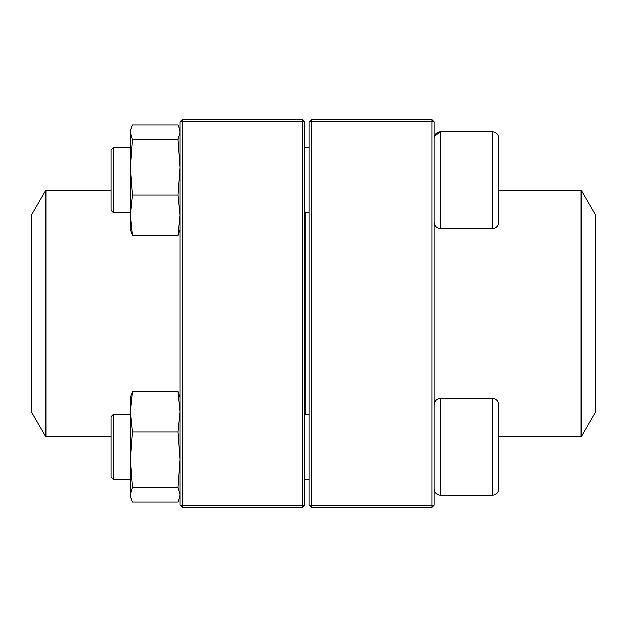 <?xml version="1.0" encoding="UTF-8"?>
<svg xmlns="http://www.w3.org/2000/svg" width="627" height="627" viewBox="0 0 627 627"><rect width="100%" height="100%" fill="white"/><g stroke="black" fill="none" stroke-linecap="round" stroke-linejoin="round"><path stroke-width="0.94" d="M431.964 507.345L311.345 507.345L309.189 505.19L309.189 121.81L311.345 121.81L311.345 505.19L431.964 505.19L431.964 121.81L311.345 121.81L311.345 119.655L431.964 119.655L431.964 121.81L434.111 121.81L434.111 505.19L431.964 505.19L431.964 507.345L434.111 505.19M311.345 507.345L311.345 505.19L309.189 505.19M309.189 121.81L311.345 119.655M431.964 119.655L434.111 121.81M498.731 138.238L498.731 222.24C498.347 226.167 496.192 228.314 492.266 228.698L492.266 131.78C496.192 132.164 498.347 134.311 498.731 138.238C498.347 134.311 496.192 132.164 492.266 131.78L440.577 131.78C436.651 132.164 434.495 134.319 434.111 138.238M434.44 136.208L440.577 131.78L440.577 228.698L492.266 228.698M113.197 212.545L111.042 210.39L111.042 150.088L113.197 147.933L113.197 212.545L130.424 212.545M304.887 212.545L309.189 212.545M498.731 404.76L498.731 488.762C498.347 492.689 496.192 494.836 492.266 495.22L492.266 398.302C496.192 398.686 498.347 400.833 498.731 404.76M113.197 446.761L113.197 479.067L130.424 479.067L113.197 479.067L111.042 476.912L111.042 416.61L113.197 414.455L113.197 446.761M492.266 398.302L440.577 398.302L440.577 495.22C436.651 494.836 434.495 492.681 434.111 488.762C434.495 492.689 436.651 494.836 440.577 495.22L492.266 495.22C496.192 494.836 498.347 492.689 498.731 488.762M305.96 212.545L305.96 414.455M581.535 436.267L595.65 411.821L595.65 215.179L581.535 190.733L581.535 436.267L580.978 436.588L580.978 190.412L498.731 190.412M31.35 318.336L31.35 411.821L45.465 436.267L45.465 190.733L31.35 215.179L31.35 318.336M302.731 507.345L182.12 507.345L182.12 505.19L302.731 505.19L302.731 121.81L182.12 121.81L182.12 505.19L179.965 505.19L179.965 121.81L182.12 119.655L302.731 119.655L304.887 121.81L304.887 505.19L302.731 505.19L302.731 507.345L304.887 505.19M302.731 119.655L302.731 121.81L304.887 121.81M179.965 121.81L182.12 121.81L182.12 119.655M179.965 505.19L182.12 507.345M179.965 496.302L177.911 502.015L132.477 502.015L130.424 496.302L130.424 397.22L132.477 391.507L177.911 391.507L179.965 397.22M179.487 498.05L179.965 494.609L177.911 487.21L179.965 459.583L177.911 431.956L132.477 431.956L130.424 411.735L132.477 391.507M177.911 431.956L179.965 411.735L177.911 391.507M177.911 487.21L132.477 487.21L130.424 459.583L132.477 431.956M130.902 498.05L130.424 494.609L132.477 487.21M179.965 229.78L177.911 235.493L132.477 235.493L130.424 229.78L130.424 130.698L132.477 124.985L177.911 124.985L179.487 128.95L179.965 132.391L177.911 139.79L132.477 139.79L130.424 132.391L130.902 128.95L130.424 130.698M132.477 235.493L130.424 215.265L132.477 195.044L130.424 167.417L132.477 139.79M177.911 235.493L179.965 215.265L177.911 195.044L132.477 195.044M177.911 195.044L179.965 167.417L177.911 139.79M111.042 190.412L46.022 190.412L46.022 436.588L111.042 436.588M113.197 147.933L130.424 147.933M304.887 147.933L309.189 147.933M440.577 228.698C436.651 228.314 434.495 226.167 434.111 222.24M304.887 479.067L309.189 479.067L304.887 479.067M113.197 414.455L130.424 414.455M304.887 414.455L309.189 414.455M440.577 398.302C436.651 398.686 434.495 400.833 434.111 404.76M111.042 476.912L113.197 479.067M440.577 495.22L492.266 495.22M580.978 436.588L498.731 436.588M580.978 190.412L581.535 190.733M45.465 436.267L46.022 436.588M46.022 190.412L45.465 190.733M179.965 130.698L179.494 128.95"/></g></svg>
